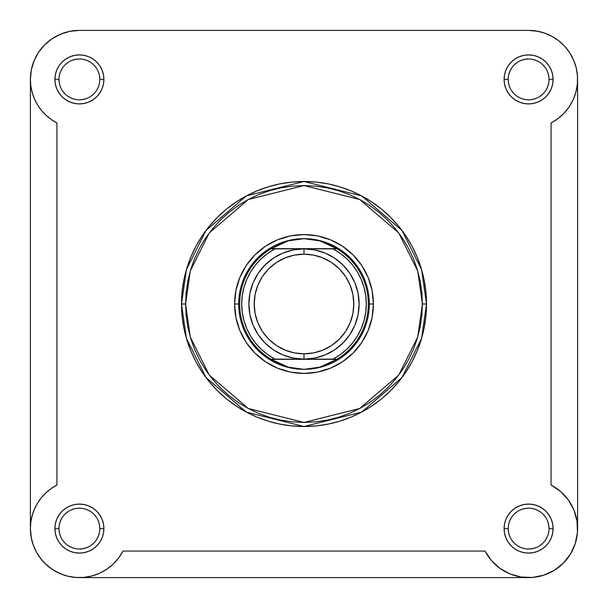 <?xml version="1.0" encoding="UTF-8"?>
<svg xmlns="http://www.w3.org/2000/svg" width="608" height="608" viewBox="0 0 608 608"><rect width="100%" height="100%" fill="white"/><g stroke="black" fill="none" stroke-linecap="round" stroke-linejoin="round"><path stroke-width="0.91" d="M30.4 79.367A49.005 49.005 0 0 0 30.4 79.405A49.005 49.005 0 0 1 79.405 30.4A49.005 49.005 0 0 0 69.844 31.342L79.405 30.4L528.595 30.4L538.156 31.342L528.595 30.4A49.005 49.005 0 0 1 551.053 122.953L551.053 485.047L551.068 122.945M570.441 503.097L568.343 499.936L560.584 491.469L551.053 485.047A49.005 49.005 0 0 1 563.244 563.244A49.005 49.005 0 0 1 485.047 551.053L122.953 551.053A49.005 49.005 0 0 1 30.4 528.595A49.005 49.005 0 0 0 30.4 528.641M40.865 558.866A49.005 49.005 0 0 0 40.903 558.912L36.396 552.079L33.098 544.624L31.076 536.72L30.4 528.595A49.005 49.005 0 0 1 56.947 485.047L56.947 122.953L56.947 485.047L51.209 488.513L46.01 492.738L41.428 497.625L37.559 503.097L34.474 509.04L32.224 515.356L30.856 521.915L30.4 528.595L31.342 538.156M69.844 576.658A49.005 49.005 0 0 0 75.901 577.478L67.845 576.217L60.108 573.64L52.911 569.818L46.436 564.855L40.88 558.889M562.598 563.882L564.429 562.028M569.453 555.659L570.334 554.276M576.475 68.947L575.001 63.65M70.49 31.221L67.663 31.829M61.841 33.653L58.725 34.975M53.724 37.666L50.844 39.581M46.36 43.221L44.027 45.494M39.794 50.548L38.441 52.508M34.23 60.405L33.508 62.221M31.525 68.947L30.955 72.063M30.423 77.892L30.4 79.572M30.4 528.284L30.453 530.845M30.795 534.812L32.148 541.561M33.349 545.338L36.343 551.996M38.547 555.659L43.571 562.028M45.402 563.882L53.056 569.916M56.004 571.657L62.662 574.651M66.439 575.852L73.188 577.205M77.155 577.547L79.716 577.6M66.72 32.072L60.648 34.132L52.182 38.661L44.756 44.756L38.661 52.182L34.132 60.648L38.661 52.182L34.132 60.648L31.342 69.844L30.4 79.405L30.4 528.595L30.4 79.405A49.005 49.005 0 0 0 56.947 122.953L51.209 119.487L46.01 115.262L41.428 110.375L37.559 104.903L34.474 98.96L32.224 92.644L30.856 86.085L30.4 79.405L30.818 73.006M549.275 34.975L554.276 37.666L549.275 34.975M569.339 52.182L573.868 60.648L569.339 52.182M577.547 530.845L577.205 534.812L577.547 530.845M575.852 541.561L574.651 545.338L575.852 541.561M571.657 551.996L569.916 554.944L571.657 551.996M554.944 569.916L551.996 571.657L554.944 569.916M545.338 574.651L541.561 575.852L545.338 574.651M77.885 577.577L72.063 577.045L77.885 577.577M68.947 576.475L62.221 574.492L68.947 576.475M60.648 573.868L52.182 569.339L60.648 573.868M37.666 554.276L34.975 549.275L37.666 554.276M33.653 546.159L31.829 540.337L33.653 546.159M99.818 528.603L99.818 528.595A20.421 20.421 0 0 0 79.405 508.182A20.421 20.421 0 0 0 58.984 528.595L54.902 528.595A24.502 24.502 0 0 1 79.405 504.093A24.502 24.502 0 0 1 103.907 528.595L99.818 528.595A20.421 20.421 0 0 1 79.405 549.016A20.421 20.421 0 0 1 58.984 528.595A20.421 20.421 0 0 1 79.405 508.182A20.421 20.421 0 0 1 99.818 528.595L99.431 524.613L98.268 520.782M58.984 79.397L58.984 79.405A20.421 20.421 0 0 0 79.405 99.818A20.421 20.421 0 0 0 99.818 79.405A20.421 20.421 0 0 0 79.405 58.984A20.421 20.421 0 0 0 58.984 79.405L54.902 79.405A24.502 24.502 0 0 1 79.405 54.902A24.502 24.502 0 0 1 103.907 79.405L99.818 79.405A20.421 20.421 0 0 1 79.405 99.818A20.421 20.421 0 0 1 58.984 79.405A20.421 20.421 0 0 1 79.405 58.984A20.421 20.421 0 0 1 99.818 79.405L99.431 75.422L98.268 71.592M508.182 79.397L508.182 79.405A20.421 20.421 0 0 0 528.595 99.818A20.421 20.421 0 0 0 549.016 79.405A20.421 20.421 0 0 0 528.595 58.984A20.421 20.421 0 0 0 508.182 79.405L504.093 79.405A24.502 24.502 0 0 1 528.595 54.902A24.502 24.502 0 0 1 553.098 79.405L549.016 79.405A20.421 20.421 0 0 1 528.595 99.818A20.421 20.421 0 0 1 508.182 79.405A20.421 20.421 0 0 1 528.595 58.984A20.421 20.421 0 0 1 549.016 79.405L548.621 75.422L547.458 71.592M549.016 528.603L549.016 528.595A20.421 20.421 0 0 0 528.595 508.182A20.421 20.421 0 0 0 508.182 528.595L504.093 528.595A24.502 24.502 0 0 1 528.595 504.093A24.502 24.502 0 0 1 553.098 528.595L549.016 528.595A20.421 20.421 0 0 1 528.595 549.016A20.421 20.421 0 0 1 508.182 528.595A20.421 20.421 0 0 1 528.595 508.182A20.421 20.421 0 0 1 549.016 528.595L548.621 524.613L547.458 520.782M373.418 304L369.337 304L373.418 304L372.088 290.457L368.136 277.43L361.722 265.43L353.088 254.912L342.57 246.278L330.57 239.864L317.543 235.912L304 234.582L290.457 235.912L277.43 239.864L265.43 246.278L254.912 254.912L246.278 265.43L239.864 277.43L235.912 290.457L234.582 304A69.418 69.418 0 0 1 304 234.582A69.418 69.418 0 0 1 373.418 304A69.418 69.418 0 0 1 304 373.418A69.418 69.418 0 0 1 234.582 304L235.912 317.543L239.864 330.57L246.278 342.57L254.912 353.088L265.43 361.722L277.43 368.136L290.457 372.088L304 373.418L317.543 372.088L330.57 368.136L342.57 361.722L353.088 353.088L361.722 342.57L368.136 330.57L372.088 317.543L373.418 304M238.663 304L234.582 304L238.663 304M422.423 304L417.688 337.159L398.742 375.052L359.731 408.492L304 422.423L248.269 408.492L209.258 375.052L190.312 337.159L185.577 304L181.496 304L186.39 338.299L205.99 377.507L246.346 412.095L304 426.504L361.654 412.095L402.01 377.507L421.61 338.299L426.504 304L422.423 304L421.853 315.605L420.151 327.104L417.324 338.375L413.41 349.319L408.439 359.822L402.466 369.793L395.542 379.126L387.737 387.737L379.126 395.542L369.793 402.466L359.822 408.439L349.319 413.41L338.375 417.324L327.104 420.151L315.605 421.853L304 422.423L292.395 421.853L280.896 420.151L269.625 417.324L258.681 413.41L248.178 408.439L238.207 402.466L228.874 395.542L220.263 387.737L212.458 379.126L205.534 369.793L199.561 359.822L194.59 349.319L190.676 338.375L187.849 327.104L186.147 315.605L185.577 304L186.147 292.395L187.849 280.896L190.676 269.625L194.59 258.681L199.561 248.178L205.534 238.207L212.458 228.874L220.263 220.263L228.874 212.458L238.207 205.534L248.178 199.561L258.681 194.59L269.625 190.676L280.896 187.849L292.395 186.147L304 185.577L315.605 186.147L327.104 187.849L338.375 190.676L349.319 194.59L359.822 199.561L369.793 205.534L379.126 212.458L387.737 220.263L395.542 228.874L402.466 238.207L408.439 248.178L413.41 258.681L417.324 269.625L420.151 280.896L421.853 292.395L422.423 304L426.504 304A122.504 122.504 0 0 1 304 426.504A122.504 122.504 0 0 1 181.496 304L182.081 316.008L183.844 327.902L186.77 339.56L190.821 350.884L195.958 361.752L202.137 372.058L209.304 381.718L217.375 390.625L226.282 398.696L235.942 405.863L246.248 412.042L257.116 417.179L268.44 421.23L280.098 424.156L291.992 425.919L304 426.504L316.008 425.919L327.902 424.156L339.56 421.23L350.884 417.179L361.752 412.042L372.058 405.863L381.718 398.696L390.625 390.625L398.696 381.718L405.863 372.058L412.042 361.752L417.179 350.884L421.23 339.56L424.156 327.902L425.919 316.008L426.504 304L425.919 291.992L424.156 280.098L421.23 268.44L417.179 257.116L412.042 246.248L405.863 235.942L398.696 226.282L390.625 217.375L381.718 209.304L372.058 202.137L361.752 195.958L350.884 190.821L339.56 186.77L327.902 183.844L316.008 182.081L304 181.496L291.992 182.081L280.098 183.844L268.44 186.77L257.116 190.821L246.248 195.958L235.942 202.137L226.282 209.304L217.375 217.375L209.304 226.282L202.137 235.942L195.958 246.248L190.821 257.116L186.77 268.44L183.844 280.098L182.081 291.992L181.496 304A122.504 122.504 0 0 1 304 181.496A122.504 122.504 0 0 1 426.504 304L421.61 269.701L402.01 230.493L361.654 195.905L304 181.496L246.346 195.905L205.99 230.493L186.39 269.701L181.496 304L185.577 304L190.312 270.841L209.258 232.948L248.269 199.508L304 185.577L359.731 199.508L398.742 232.948L417.688 270.841L422.423 304M79.405 30.4L528.595 30.4L536.72 31.076L544.624 33.098L552.079 36.396L558.889 40.88L564.855 46.436L569.818 52.911L573.64 60.108L576.217 67.845L577.478 75.901L577.38 84.056L575.928 92.082L573.177 99.758L569.202 106.841M122.953 551.061L485.047 551.053L488.513 556.791M110.375 566.572L113.217 564.064L106.864 569.179L99.758 573.177L92.082 575.928L84.056 577.38L75.901 577.478M122.953 551.053L118.628 557.969L113.217 564.064M60.648 34.132L69.844 31.342M569.179 106.864L564.064 113.217L557.969 118.628L551.053 122.953M568.343 499.936L573.929 509.983L577.015 521.048L577.44 532.532L575.183 543.795L570.365 554.23L563.244 563.244L554.23 570.365L543.795 575.183L532.532 577.44L521.048 577.015L509.983 573.929L499.936 568.343L491.469 560.584L485.047 551.053M508.182 528.588L508.182 528.595A20.421 20.421 0 0 0 528.595 549.016A20.421 20.421 0 0 0 549.016 528.595L553.098 528.595A24.502 24.502 0 0 1 528.595 553.098A24.502 24.502 0 0 1 504.093 528.595L504.564 533.376L505.962 537.974L508.227 542.207L511.275 545.923L514.984 548.971L519.224 551.236L523.815 552.626L528.595 553.098L533.376 552.626L537.974 551.236L542.207 548.971L545.923 545.923L548.971 542.207L551.236 537.974L552.626 533.376L553.098 528.595L552.626 523.815L551.236 519.224L548.971 514.984L545.923 511.275L542.207 508.227L537.974 505.962L533.376 504.564L528.595 504.093L523.815 504.564L519.224 505.962L514.984 508.227L511.275 511.275L508.227 514.984L505.962 519.224L504.564 523.815L504.093 528.595L508.182 528.595L508.569 532.578L509.732 536.408M549.016 79.405L553.098 79.405A24.502 24.502 0 0 1 528.595 103.907A24.502 24.502 0 0 1 504.093 79.405L504.564 84.185L505.962 88.776L508.227 93.016L511.275 96.725L514.984 99.773L519.224 102.038L523.815 103.436L528.595 103.907L533.376 103.436L537.974 102.038L542.207 99.773L545.923 96.725L548.971 93.016L551.236 88.776L552.626 84.185L553.098 79.405L552.626 74.624L551.236 70.026L548.971 65.793L545.923 62.077L542.207 59.029L537.974 56.764L533.376 55.374L528.595 54.902L523.815 55.374L519.224 56.764L514.984 59.029L511.275 62.077L508.227 65.793L505.962 70.026L504.564 74.624L504.093 79.405L508.182 79.405L508.569 83.387L509.732 87.218M99.818 79.405L103.907 79.405A24.502 24.502 0 0 1 79.405 103.907A24.502 24.502 0 0 1 54.902 79.405L55.374 84.185L56.764 88.776L59.029 93.016L62.077 96.725L65.793 99.773L70.026 102.038L74.624 103.436L79.405 103.907L84.185 103.436L88.776 102.038L93.016 99.773L96.725 96.725L99.773 93.016L102.038 88.776L103.436 84.185L103.907 79.405L103.436 74.624L102.038 70.026L99.773 65.793L96.725 62.077L93.016 59.029L88.776 56.764L84.185 55.374L79.405 54.902L74.624 55.374L70.026 56.764L65.793 59.029L62.077 62.077L59.029 65.793L56.764 70.026L55.374 74.624L54.902 79.405L58.984 79.405L59.379 83.387L60.542 87.218M58.984 528.588L58.984 528.595A20.421 20.421 0 0 0 79.405 549.016A20.421 20.421 0 0 0 99.818 528.595L103.907 528.595A24.502 24.502 0 0 1 79.405 553.098A24.502 24.502 0 0 1 54.902 528.595L55.374 533.376L56.764 537.974L59.029 542.207L62.077 545.923L65.793 548.971L70.026 551.236L74.624 552.626L79.405 553.098L84.185 552.626L88.776 551.236L93.016 548.971L96.725 545.923L99.773 542.207L102.038 537.974L103.436 533.376L103.907 528.595L103.436 523.815L102.038 519.224L99.773 514.984L96.725 511.275L93.016 508.227L88.776 505.962L84.185 504.564L79.405 504.093L74.624 504.564L70.026 505.962L65.793 508.227L62.077 511.275L59.029 514.984L56.764 519.224L55.374 523.815L54.902 528.595L58.984 528.595L59.379 532.578L60.542 536.408M577.577 77.892L577.045 72.063M568.206 50.548L563.973 45.494M561.64 43.221L557.156 39.581M546.159 33.653L540.337 31.829M44.756 44.756L40.531 49.567M39.581 557.156L43.221 561.64M45.494 563.973L52.182 569.339M530.845 577.547L534.812 577.205M243.633 278.996L249.675 267.702L257.8 257.8L267.702 249.675L257.8 257.8L249.675 267.702M329.004 243.633L340.298 249.675L350.2 257.8L358.325 267.702L350.2 257.8L340.298 249.675M364.367 329.004L358.325 340.298L350.2 350.2L340.298 358.325L350.2 350.2L358.325 340.298M278.996 364.367L267.702 358.325L257.8 350.2L249.675 340.298L257.8 350.2L267.702 358.325M62.419 539.934L64.965 543.035M68.05 545.574L71.592 547.458L75.422 548.621M79.397 549.016L83.387 548.621L87.218 547.458M90.744 545.581L93.837 543.035M96.376 539.95L98.268 536.408L99.431 532.578M96.383 517.256L93.837 514.163M90.752 511.624L87.218 509.732L83.387 508.569M79.412 508.182L75.422 508.569L71.592 509.732M68.066 511.617L64.965 514.163M62.426 517.248L60.542 520.782L59.379 524.613M62.419 90.744L64.965 93.837M68.05 96.376L71.592 98.268L75.422 99.431M79.397 99.818L83.387 99.431L87.218 98.268M90.744 96.383L93.837 93.837M96.376 90.752L98.268 87.218L99.431 83.387M96.383 68.066L93.837 64.965M90.752 62.426L87.218 60.542L83.387 59.379M79.412 58.984L75.422 59.379L71.592 60.542M68.066 62.419L64.965 64.965M62.426 68.05L60.542 71.592L59.379 75.422M511.617 90.744L514.163 93.837M517.248 96.376L520.782 98.268L524.613 99.431M528.588 99.818L532.578 99.431L536.408 98.268M539.934 96.383L543.035 93.837M545.574 90.752L547.458 87.218L548.621 83.387M545.581 68.066L543.035 64.965M539.95 62.426L536.408 60.542L532.578 59.379M528.603 58.984L524.613 59.379L520.782 60.542M517.256 62.419L514.163 64.965M511.624 68.05L509.732 71.592L508.569 75.422M511.617 539.934L514.163 543.035M517.248 545.574L520.782 547.458L524.613 548.621M528.588 549.016L532.578 548.621L536.408 547.458M539.934 545.581L543.035 543.035M545.574 539.95L547.458 536.408L548.621 532.578M545.581 517.256L543.035 514.163M539.95 511.624L536.408 509.732L532.578 508.569M528.603 508.182L524.613 508.569L520.782 509.732M517.256 511.617L514.163 514.163M511.624 517.248L509.732 520.782L508.569 524.613M51.209 119.487L47.682 116.751M79.572 577.6L528.284 577.6L79.572 577.6M577.6 528.284L577.6 79.572L577.6 528.284M557.452 119.008L559.352 117.557M563.213 114.091L565.098 112.1M568.222 108.232L569.734 106.035M572.493 101.194L573.336 99.4M575.86 92.34L576.27 90.759M577.288 84.938L577.509 82.346M577.06 521.352L576.893 520.281M574.241 510.766L573.792 509.656M568.944 500.787L567.819 499.221M561.055 491.887L559.77 490.785M45.197 114.494L41.428 110.375M490.785 559.77L491.887 561.055M499.221 567.819L500.787 568.944M509.648 573.792L510.773 574.241M520.281 576.886L521.352 577.06M82.346 577.509L84.938 577.288M90.759 576.262L92.34 575.86M99.4 573.336L101.194 572.493M106.035 569.734L108.232 568.222M112.1 565.098L114.091 563.213M117.557 559.352L119.008 557.452M336.323 359.13L304 359.13A55.13 55.13 0 0 1 248.87 304A55.13 55.13 0 0 1 304 248.87A55.13 55.13 0 0 0 248.87 304A55.13 55.13 0 0 0 304 359.13L304 353.826A49.826 49.826 0 0 1 254.174 304A49.826 49.826 0 0 1 304 254.174L304 248.87L332.964 248.87L340.168 253.3L346.697 258.666L352.45 264.875L357.299 271.799L361.175 279.315L363.987 287.288L365.704 295.564L366.274 304L365.704 312.436L363.987 320.712L361.175 328.685L357.299 336.201L352.45 343.125L346.697 349.334L340.168 354.7L332.964 359.13L304 359.13L314.754 358.066L325.098 354.935L334.628 349.836L342.98 342.98L349.836 334.628L354.935 325.098L358.066 314.754L359.13 304L358.066 293.246L354.935 282.902L349.836 273.372L342.98 265.02L334.628 258.164L325.098 253.065L314.754 249.934L304 248.87L293.246 249.934L282.902 253.065L273.372 258.164L265.02 265.02L258.164 273.372L253.065 282.902L249.934 293.246L248.87 304L249.934 314.754L253.065 325.098L258.164 334.628L265.02 342.98L273.372 349.836L282.902 354.935L293.246 358.066L304 359.13L275.036 359.13L267.832 354.7L261.303 349.334L255.55 343.125L250.701 336.201L246.825 328.685L244.013 320.712L242.296 312.436L241.726 304L242.296 295.564L244.013 287.288L246.825 279.315L250.701 271.799L255.55 264.875L261.303 258.666L267.832 253.3L275.036 248.87L304 248.87L271.677 248.87M270.872 248.87A64.319 64.319 0 0 0 270.872 359.13L275.036 359.13A62.274 62.274 0 0 1 275.036 248.87L270.872 248.87A64.319 64.319 0 0 1 271.214 248.664A64.319 64.319 0 0 0 270.872 248.87L288.139 240.882L304 238.663A65.337 65.337 0 0 1 369.337 304A65.337 65.337 0 0 1 304 369.337A65.337 65.337 0 0 1 238.663 304A65.337 65.337 0 0 1 304 238.663L312.01 239.218L319.861 240.882L327.416 243.626L337.128 248.87L304 248.87L304 254.174L313.72 255.132L323.068 257.967L331.679 262.572L339.234 268.766L345.428 276.321L350.033 284.932L352.868 294.28L353.826 304L352.868 313.72L350.033 323.068L345.428 331.679L339.234 339.234L331.679 345.428L323.068 350.033L313.72 352.868L304 353.826L294.28 352.868L284.932 350.033L276.321 345.428L268.766 339.234L262.572 331.679L257.967 323.068L255.132 313.72L254.174 304L255.132 294.28L257.967 284.932L262.572 276.321L268.766 268.766L276.321 262.572L284.932 257.967L294.28 255.132L304 254.174A49.826 49.826 0 0 1 353.826 304A49.826 49.826 0 0 1 304 353.826L304 359.13L270.872 359.13L280.584 364.374L288.139 367.118L295.99 368.782L304 369.337L312.01 368.782L319.861 367.118L327.416 364.374L336.786 359.336L271.214 359.336L337.128 359.13A64.319 64.319 0 0 1 336.786 359.336A64.319 64.319 0 0 0 337.128 359.13L319.861 367.118L304 369.337L288.139 367.118L270.872 359.13A64.319 64.319 0 0 0 271.214 359.336A64.319 64.319 0 0 1 270.872 248.87L336.786 248.664L271.214 248.664L280.584 243.626L288.139 240.882L295.99 239.218L304 238.663A65.337 65.337 0 0 0 238.663 304A65.337 65.337 0 0 0 304 369.337A65.337 65.337 0 0 0 369.337 304A65.337 65.337 0 0 0 304 238.663L319.861 240.882L336.786 248.664A64.319 64.319 0 0 1 337.128 248.87A64.319 64.319 0 0 0 336.786 248.664L337.128 248.87A64.319 64.319 0 0 1 337.128 359.13A64.319 64.319 0 0 0 337.128 248.87L332.964 248.87A62.274 62.274 0 0 1 332.964 359.13L337.128 359.13M304 359.13A55.13 55.13 0 0 0 359.13 304A55.13 55.13 0 0 0 304 248.87A55.13 55.13 0 0 1 359.13 304A55.13 55.13 0 0 1 304 359.13"/></g></svg>
